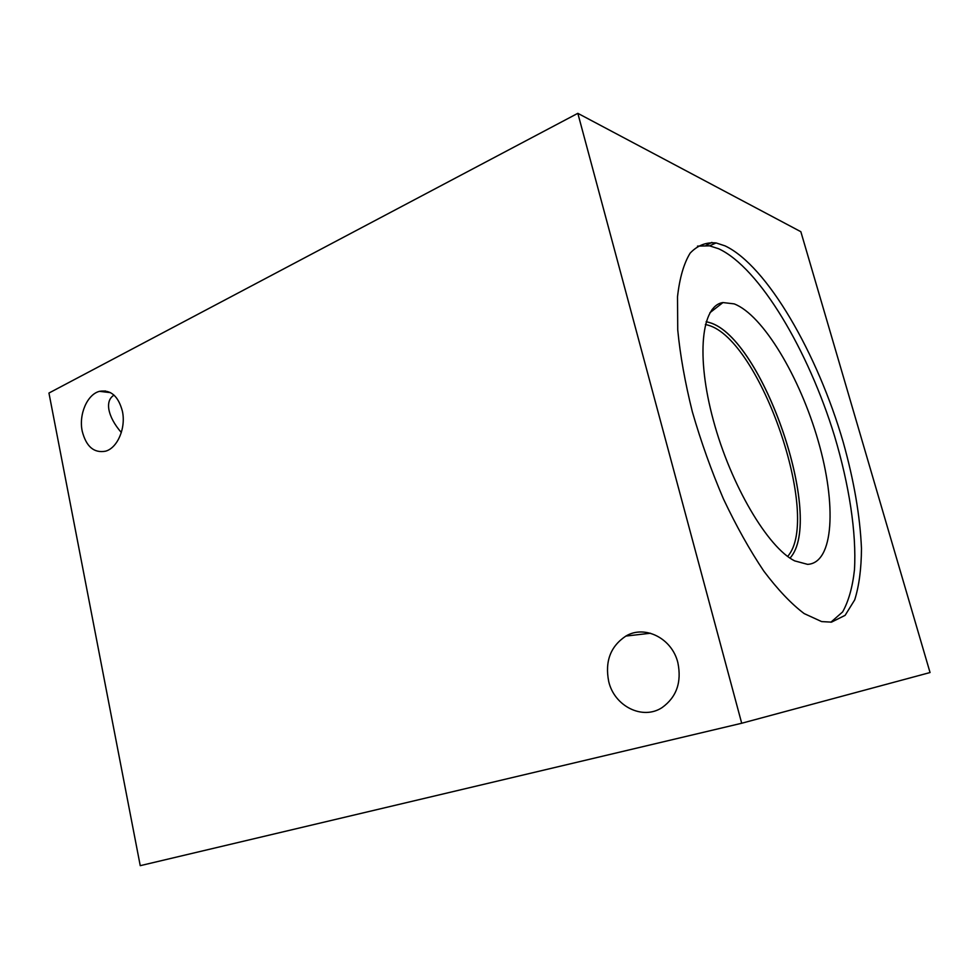 <?xml version="1.0" encoding="UTF-8"?>
<svg xmlns="http://www.w3.org/2000/svg" width="979" height="979" viewBox="0 0 979 979"><rect width="100%" height="100%" fill="white"/><g stroke="black" fill="none" stroke-linecap="round" stroke-linejoin="round"><path stroke-width="1.47" d="M741.703 723.248L140.242 865.669L48.95 393.044L577.83 113.331L741.703 723.248L930.05 672.536L800.846 231.705L577.83 113.331M114.017 395.124C109.526 397.939 107.8 402.699 108.865 409.418C110.26 416.785 114.408 424.494 121.323 432.522M122.399 411.241C126.095 427.921 117.541 447.99 105.573 451.184C93.984 453.314 86.201 446.644 82.224 431.201C78.601 414.46 87.253 394.292 99.528 391.331C110.749 389.458 118.373 396.091 122.399 411.241M677.872 662.71C681.812 682.143 676.587 697.072 662.183 707.523C642.64 720.605 614.212 706.14 608.681 681.36C604.814 661.351 610.541 646.262 625.887 636.069C644.659 624.663 672.035 638.173 677.872 662.71M705.382 324.441L708.025 325.15C760.255 339.248 821.993 517.952 787.642 556.415M697.513 246.108L709.555 245.839L718.586 248.727C759.545 267.683 808.446 350.751 834.561 436.108C849.148 484.911 856.613 532.894 854.471 569.754C852.562 587.106 848.622 601.155 842.638 611.912L830.89 622.203M725.06 245.876C767.108 265.737 817.587 353.884 843.225 442.202C853.982 480.628 860.064 516.055 861.471 548.46C861.361 568.628 859.109 585.76 854.716 599.858L845.122 615.338L831.501 622.13L821.638 621.592L804.151 613.576C791.326 603.896 777.889 589.762 763.865 571.173C749.792 550.235 736.33 526.176 723.469 498.984C711.317 470.618 700.952 441.566 692.361 411.853C685.055 382.569 680.185 355.267 677.737 329.935L677.517 296.723C679.634 277.938 683.844 263.4 690.146 253.133C697.452 245.435 706.104 242.033 716.102 242.939L725.06 245.876M807.589 564.357L794.63 560.869C767.903 547.604 730.86 485.266 713.385 420.432C695.702 355.548 701.613 305.497 722.967 302.56L734.14 303.869C763.033 314.883 799.978 377.319 818.163 440.831C836.629 504.32 833.998 563.096 807.589 564.357M706.153 321.663L709.347 322.507C762.568 337.131 825.358 519.751 790.004 558.091C825.285 519.665 762.494 337.155 709.298 322.519L706.14 321.699M711.892 242.4L706.14 245.374M110.578 392.665L99.528 391.331M650.448 633.242L625.887 636.069M716.102 242.939L709.555 245.839M709.922 312.729L722.967 302.56M105.157 390.89L105.389 392.028M712.063 309.523L712.418 310.784"/></g></svg>

